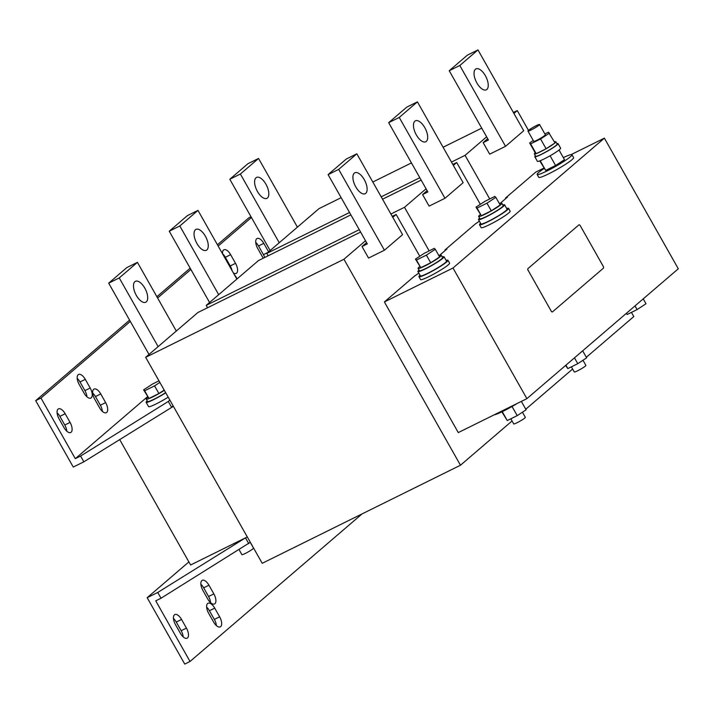 <?xml version="1.0" encoding="UTF-8"?>
<svg xmlns="http://www.w3.org/2000/svg" width="714" height="714" viewBox="0 0 714 714"><rect width="100%" height="100%" fill="white"/><g stroke="black" fill="none" stroke-linecap="round" stroke-linejoin="round"><path stroke-width="1.07" d="M365.729 193.351A11.674 5.453 -116.3 0 1 365.193 193.708A11.674 5.453 -116.3 0 1 355.447 186.283A11.674 5.453 -116.3 0 1 354.296 173.145A11.674 5.453 -116.3 0 1 354.84 172.788A11.674 5.453 -116.3 0 1 364.586 180.214A11.674 5.453 -116.3 0 1 365.729 193.351M486.859 89.455A11.674 5.453 -116.3 0 1 486.314 89.821A11.674 5.453 -116.3 0 1 476.568 82.387A11.674 5.453 -116.3 0 1 475.417 69.249A11.674 5.453 -116.3 0 1 475.961 68.892A11.674 5.453 -116.3 0 1 485.707 76.318A11.674 5.453 -116.3 0 1 486.859 89.455M426.294 141.408A11.674 5.453 -116.3 0 1 425.749 141.765A11.674 5.453 -116.3 0 1 416.003 134.33A11.674 5.453 -116.3 0 1 414.861 121.193A11.674 5.453 -116.3 0 1 415.396 120.836A11.674 5.453 -116.3 0 1 425.142 128.27A11.674 5.453 -116.3 0 1 426.294 141.408M206.864 249.945A11.674 5.453 63.7 0 0 205.721 236.807A11.674 5.453 63.7 0 0 195.975 229.373A11.674 5.453 63.7 0 0 195.431 229.729A11.674 5.453 63.7 0 0 196.582 242.867A11.674 5.453 63.7 0 0 206.328 250.302A11.674 5.453 63.7 0 0 206.864 249.945M267.429 197.992A11.674 5.453 63.7 0 0 266.286 184.855A11.674 5.453 63.7 0 0 256.54 177.429A11.674 5.453 63.7 0 0 255.996 177.786A11.674 5.453 63.7 0 0 257.138 190.924A11.674 5.453 63.7 0 0 266.884 198.349A11.674 5.453 63.7 0 0 267.429 197.992M146.308 301.888A11.674 5.453 63.7 0 0 145.156 288.751A11.674 5.453 63.7 0 0 135.41 281.325A11.674 5.453 63.7 0 0 134.875 281.682A11.674 5.453 63.7 0 0 136.017 294.82A11.674 5.453 63.7 0 0 145.763 302.245A11.674 5.453 63.7 0 0 146.308 301.888M84.127 393.2A8.336 3.891 63.7 0 0 90.848 398.073A8.336 3.891 63.7 0 0 91.231 397.823A8.336 3.891 63.7 0 0 90.178 388.005L85.278 379.339A8.336 3.891 63.7 0 0 78.558 374.466A8.336 3.891 63.7 0 0 79.227 384.543L84.127 393.2M268.616 251.855L263.805 243.358A8.336 3.891 63.7 0 0 257.085 238.485A8.336 3.891 63.7 0 0 257.754 248.552L262.654 257.219A8.336 3.891 63.7 0 0 263.252 258.2M233.38 272.953A8.336 3.891 63.7 0 0 236.2 273.4A8.336 3.891 63.7 0 0 236.584 273.141A8.336 3.891 63.7 0 0 235.531 263.332L230.631 254.666A8.336 3.891 63.7 0 0 223.901 249.793A8.336 3.891 63.7 0 0 222.554 253.818M64.01 427.606A8.336 3.891 63.7 0 0 70.74 432.479A8.336 3.891 63.7 0 0 71.123 432.22A8.336 3.891 63.7 0 0 70.07 422.411L65.17 413.745A8.336 3.891 63.7 0 0 58.441 408.872A8.336 3.891 63.7 0 0 59.11 418.939L64.01 427.606M99.585 407.81A8.336 3.891 63.7 0 0 106.315 412.683A8.336 3.891 63.7 0 0 106.698 412.433A8.336 3.891 63.7 0 0 105.645 402.616L100.745 393.949A8.336 3.891 63.7 0 0 94.016 389.076A8.336 3.891 63.7 0 0 94.685 399.144L99.585 407.81M206.641 607.159A8.336 3.891 -116.3 0 1 209.434 610.747L214.727 608.132A8.336 3.891 63.7 0 0 207.997 603.259A8.336 3.891 63.7 0 0 207.613 603.517A8.336 3.891 63.7 0 0 208.667 613.326L213.566 621.992A8.336 3.891 63.7 0 0 220.296 626.865A8.336 3.891 63.7 0 0 219.626 616.798L214.727 608.132M200.866 584.239A8.336 3.891 -116.3 0 1 203.668 587.827L208.952 585.212A8.336 3.891 63.7 0 0 202.232 580.339A8.336 3.891 63.7 0 0 201.839 580.598A8.336 3.891 63.7 0 0 202.892 590.407L207.792 599.073A8.336 3.891 63.7 0 0 214.521 603.946A8.336 3.891 63.7 0 0 213.852 593.878L208.952 585.212M173.457 618.467A8.336 3.891 -116.3 0 1 176.26 622.064L181.543 619.449A8.336 3.891 63.7 0 0 174.823 614.567A8.336 3.891 63.7 0 0 174.43 614.825A8.336 3.891 63.7 0 0 175.483 624.643L180.383 633.3A8.336 3.891 63.7 0 0 187.113 638.173A8.336 3.891 63.7 0 0 186.443 628.106L181.543 619.449M480.245 214.664A13.343 1.392 -29.5 0 0 478.639 216.467L479.951 218.779A13.343 1.392 -29.5 0 0 486.716 216.369A13.343 1.392 -29.5 0 0 503.174 205.641L501.862 203.329A13.343 1.392 -29.5 0 0 499.488 203.776M478.639 216.467A13.343 1.392 -29.5 0 0 485.404 214.057A13.343 1.392 -29.5 0 0 501.862 203.329M504.619 204.82L507.074 209.148A15.012 1.571 150.5 0 1 488.554 221.215A15.012 1.571 150.5 0 1 480.95 223.928L478.496 219.6A15.012 1.571 -29.5 0 0 486.109 216.886A15.012 1.571 -29.5 0 0 504.619 204.82A15.012 1.571 -29.5 0 0 502.817 205.016M480.576 223.268A16.672 1.74 -29.5 0 0 479.496 224.749L481.129 227.641A16.672 1.74 -29.5 0 0 489.59 224.624A16.672 1.74 -29.5 0 0 510.153 211.219L508.52 208.327A16.672 1.74 -29.5 0 0 506.699 208.488M479.496 224.749A16.672 1.74 -29.5 0 0 487.957 221.733A16.672 1.74 -29.5 0 0 508.52 208.327M582.99 360.267L585.891 365.398A6.667 0.696 150.5 0 1 577.662 370.762A6.667 0.696 150.5 0 1 574.279 371.967L571.379 366.844M419.689 266.608A13.343 1.392 -29.5 0 0 418.083 268.419L419.386 270.731A13.343 1.392 -29.5 0 0 426.151 268.312A13.343 1.392 -29.5 0 0 442.609 257.584L441.306 255.282A13.343 1.392 -29.5 0 0 438.923 255.728M418.083 268.419A13.343 1.392 -29.5 0 0 424.848 266.001A13.343 1.392 -29.5 0 0 441.306 255.282M444.063 256.763L446.509 261.101A15.012 1.571 150.5 0 1 427.998 273.167A15.012 1.571 150.5 0 1 420.385 275.881L417.931 271.552A15.012 1.571 -29.5 0 0 425.544 268.83A15.012 1.571 -29.5 0 0 444.063 256.763A15.012 1.571 -29.5 0 0 442.252 256.96M420.01 275.22A16.672 1.74 -29.5 0 0 418.931 276.702L420.564 279.585A16.672 1.74 -29.5 0 0 429.025 276.568A16.672 1.74 -29.5 0 0 449.597 263.163L447.964 260.28A16.672 1.74 -29.5 0 0 446.134 260.44M418.931 276.702A16.672 1.74 -29.5 0 0 427.391 273.685A16.672 1.74 -29.5 0 0 447.964 260.28M517.239 403.428A20.01 2.088 150.5 0 1 503.352 411.13A20.01 2.088 150.5 0 1 494.079 414.888M522.425 412.21L525.334 417.342A6.667 0.696 150.5 0 1 517.106 422.706A6.667 0.696 150.5 0 1 513.723 423.92L510.822 418.788M536.169 125.709A6.667 0.696 -29.5 0 0 527.941 131.073A6.667 0.696 -29.5 0 0 531.323 129.859A6.667 0.696 -29.5 0 0 539.552 124.495A6.667 0.696 -29.5 0 0 536.169 125.709M539.552 124.495L545.353 134.75A6.667 0.696 150.5 0 1 537.124 140.114A6.667 0.696 150.5 0 1 533.742 141.318L527.941 131.073M533.296 140.533L529.618 142.943L535.205 152.778A12.343 1.294 -29.5 0 0 534.358 153.921L535.661 156.232A12.343 1.294 -29.5 0 0 541.926 154.001A12.343 1.294 -29.5 0 0 557.143 144.085L555.84 141.774A12.343 1.294 -29.5 0 0 554.43 141.907M534.358 153.921A12.343 1.294 -29.5 0 0 536.169 153.653L536.482 153.537A12.343 1.294 -29.5 0 0 540.614 151.689A12.343 1.294 -29.5 0 0 545.835 148.914L555.019 142.943L548.441 132.206L544.898 133.955M535.402 155.777A13.343 1.392 -29.5 0 0 534.795 156.723A13.343 1.392 -29.5 0 0 541.56 154.313A13.343 1.392 -29.5 0 0 558.018 143.585A13.343 1.392 -29.5 0 0 556.884 143.621M534.795 156.723L537.41 161.346A13.343 1.392 -29.5 0 0 544.175 158.936A13.343 1.392 -29.5 0 0 560.633 148.209L558.018 143.585M544.095 168.513A20.01 2.088 -29.5 0 0 537.151 174.448L538.784 177.331A20.01 2.088 -29.5 0 0 548.941 173.716A20.01 2.088 -29.5 0 0 573.619 157.624L571.985 154.742A20.01 2.088 -29.5 0 0 563.328 157.633M537.151 174.448A20.01 2.088 -29.5 0 0 547.299 170.825A20.01 2.088 -29.5 0 0 571.985 154.742M250.248 542.337L253.515 548.102A6.667 0.696 150.5 0 1 245.286 553.466A6.667 0.696 150.5 0 1 241.903 554.671L239.065 549.655M147.218 400.857A15.012 1.571 -29.5 0 0 146.12 402.303L148.566 406.632A15.012 1.571 -29.5 0 0 156.179 403.919A15.012 1.571 -29.5 0 0 168.192 397.145M146.12 402.303A15.012 1.571 -29.5 0 0 153.733 399.59A15.012 1.571 -29.5 0 0 165.746 392.807M147.869 397.368A13.343 1.392 -29.5 0 0 146.263 399.171L147.566 401.482A13.343 1.392 -29.5 0 0 154.34 399.072A13.343 1.392 -29.5 0 0 165.648 392.638M146.263 399.171A13.343 1.392 -29.5 0 0 153.028 396.761A13.343 1.392 -29.5 0 0 164.336 390.326M571.12 154.608L604.392 138.15L452.988 268.018L384.382 301.951L414.664 275.979L418.823 273.123M439.253 255.603L446.928 249.025L444.947 249.998L475.229 224.026L479.389 221.179M543.854 168.093L535.786 172.083L505.503 198.055L507.493 197.073L499.809 203.66M130.323 321.407L40.984 398.037L75.291 458.665L80.575 456.05L168.299 401.447L171.565 407.221L173.136 405.873M80.575 456.05L83.841 461.824L173.386 406.32M384.382 301.951L458.29 432.586L526.896 398.653L678.3 268.785L604.392 138.15M119.649 439.538L190.62 564.988L247.294 536.955M57.084 412.772A8.336 3.891 -116.3 0 1 59.878 416.36L64.778 425.026A8.336 3.891 -116.3 0 1 66.804 431.194M129.591 320.122L35.7 400.652L73.265 467.054L83.841 461.824M251.007 216.744L248.874 217.797L217.431 244.768M190.156 268.169L156.875 296.721M92.659 392.977A8.336 3.891 -116.3 0 1 95.453 396.565L100.353 405.231A8.336 3.891 -116.3 0 1 102.388 411.398M222.545 253.693A8.336 3.891 -116.3 0 1 225.338 257.281L230.238 265.947A8.336 3.891 -116.3 0 1 232.041 270.588M255.728 242.385A8.336 3.891 -116.3 0 1 258.522 245.973L263.421 254.639A8.336 3.891 -116.3 0 1 264.716 257.486M77.192 378.366A8.336 3.891 -116.3 0 1 79.995 381.963L84.895 390.62A8.336 3.891 -116.3 0 1 86.921 396.788M75.291 458.665L147.503 396.725M251.444 217.511L218.163 246.062M190.888 269.464L157.607 298.006M237.119 278.871L236.396 277.594A8.336 3.891 63.7 0 0 234.46 274.854M250.311 542.283L161.016 598.234L155.732 600.849L190.031 661.476L362.078 513.901M188.88 561.918L147.173 597.689L184.748 664.091L190.031 661.476M183.186 636.888A8.336 3.891 -116.3 0 0 181.16 630.721L176.26 622.064M203.668 587.827L208.568 596.493A8.336 3.891 -116.3 0 1 210.594 602.661M216.369 625.58A8.336 3.891 -116.3 0 0 214.334 619.413L209.434 610.747M528.235 270.499L551.101 310.911A1.669 0.776 63.7 0 0 552.449 311.884A1.669 0.776 63.7 0 0 552.52 311.839L603.392 268.196A1.669 0.776 63.7 0 0 603.187 266.242L580.321 225.82A1.669 0.776 63.7 0 0 578.974 224.848A1.669 0.776 63.7 0 0 578.893 224.892L528.021 268.535A1.669 0.776 63.7 0 0 528.235 270.499L551.101 310.911M578.893 224.892L528.021 268.535M552.413 311.902A1.669 0.776 -116.3 0 1 552.377 311.92A1.669 0.776 -116.3 0 1 551.038 310.947M528.164 270.526A1.669 0.776 -116.3 0 1 527.958 268.562M452.988 268.018L526.896 398.653M366.577 242.617L362.016 246.526L367.308 243.902L328.101 174.618L346.272 159.035L356.848 153.805L402.58 234.638L384.418 250.221L368.549 258.066L362.016 246.526M384.418 250.221L338.677 169.388L328.101 174.618M338.677 169.388L356.848 153.805M487.698 138.721L483.146 142.63L488.43 140.015L449.231 70.722L467.393 55.139L477.969 49.909L523.71 130.742L505.539 146.325L489.679 154.17L483.146 142.63M505.539 146.325L459.807 65.492L449.231 70.722M459.807 65.492L477.969 49.909M427.133 190.665L422.581 194.574L427.864 191.959L388.666 122.674L406.837 107.091L417.413 101.861L463.145 182.695L444.974 198.278L429.114 206.123L422.581 194.574M444.974 198.278L399.242 117.444L388.666 122.674M399.242 117.444L417.413 101.861M164.184 390.058L158.901 393.53L148.976 398.439L143.621 389.862L152.519 384.034L158.972 380.839M159.865 382.409L154.572 385.881L144.647 390.781L143.621 389.862M148.976 398.439L144.647 390.781M158.901 393.53L154.572 385.881M179.821 225.981L169.245 231.211L187.407 215.628L197.983 210.389L179.821 225.981L218.689 294.677M236.852 279.094L197.983 210.389M169.245 231.211L209.577 302.495M240.377 174.029L229.801 179.259L247.972 163.676L258.548 158.446L240.377 174.029L279.245 242.733M297.417 227.15L258.548 158.446M229.801 179.259L270.133 250.552M119.256 277.924L108.68 283.155L126.851 267.572L137.427 262.341L119.256 277.924L158.124 346.629M176.296 331.046L137.427 262.341M108.68 283.155L149.012 354.447M40.984 398.037L35.7 400.652M168.299 401.447L169.87 400.099M350.877 214.86L258.432 260.592L206.221 305.369L207.569 307.743M426.071 188.791L404.499 207.292L390.915 214.013M359.258 229.676L206.221 305.369M480.352 204.311L456.701 162.515L453.354 165.389M456.701 162.515L452.819 164.443M421.162 180.098L382.534 199.206M404.499 207.292L429.168 250.891M341.149 197.68L318.988 208.64L266.786 253.425L268.125 255.791M486.636 136.838L465.064 155.349L451.48 162.069M419.814 177.724L381.196 196.832M349.53 212.495L266.786 253.425M528.476 130.385L517.266 110.572L513.919 113.446M517.266 110.572L513.375 112.491M481.718 128.154L443.099 147.254M411.434 162.917L372.815 182.025M586.328 357.277L633.809 316.552L631.444 312.375M465.064 155.349L489.724 198.938M360.597 232.05L197.867 312.536L145.665 357.321L262.208 563.301L460.476 465.225L512.063 420.983M365.514 240.734L343.943 259.244L145.665 357.321M419.787 256.255L396.145 214.468L392.789 217.342M396.145 214.468L392.254 216.387M343.943 259.244L460.476 465.225M248.74 543.622L245.473 537.856L157.749 592.459L147.173 597.689M161.016 598.234L157.749 592.459M525.772 409.22L572.619 369.031M626.133 313.526L627.178 314.481L637.102 309.573L646 303.745L643.234 298.863M635.023 305.904L637.102 309.573M626.473 313.241L627.178 314.481M529.618 142.943L530.645 143.862L540.569 138.953L549.468 133.125M535.205 152.778L536.169 153.653M536.196 153.68L530.645 143.862M546.121 148.771L540.569 138.953M536.482 153.537L545.835 148.914M555.001 142.907A12.343 1.294 -29.5 0 0 555.84 141.774M546.38 148.601A12.343 1.294 -29.5 0 0 554.76 143.112M550.083 155.777L555.599 165.514L564.488 159.686L559.017 150.011M555.599 165.514L545.674 170.423L540.195 160.739M545.674 170.423L539.784 160.9M521.345 401.402L526.102 409.809L517.204 415.637L507.279 420.546L501.862 411.853M512.036 406.498L517.204 415.637M502.254 411.666L507.279 420.546M434.264 248.365L435.281 249.293L426.383 255.121L416.467 260.03L415.441 259.102L424.339 253.274L434.264 248.365M426.383 255.121L430.712 262.77L439.61 256.942L435.281 249.293M430.712 262.77L420.796 267.679L416.467 260.03M420.796 267.679L415.441 259.102M419.029 270.097A15.012 1.571 -29.5 0 0 417.931 271.552M582.669 350.806L586.658 357.857L577.76 363.685L567.844 368.594L565.577 365.47M574.458 357.848L577.76 363.685M565.916 365.184L567.844 368.594M494.82 196.421L495.846 197.341L486.948 203.169L477.023 208.077L476.006 207.158L484.904 201.33L494.82 196.421M486.948 203.169L491.277 210.826L500.175 204.989L495.846 197.341M491.277 210.826L481.352 215.726L477.023 208.077M481.352 215.726L476.006 207.158M479.594 218.154A15.012 1.571 -29.5 0 0 478.496 219.6M505.78 198.537L505.503 198.055M445.215 250.489L444.947 249.998M181.16 630.721L186.443 628.106M208.568 596.493L213.852 593.878M214.334 619.413L219.626 616.798M100.745 393.949L95.453 396.565M100.353 405.231L105.645 402.616M65.17 413.745L59.878 416.36M64.778 425.026L70.07 422.411M230.631 254.666L225.338 257.281M230.238 265.947L235.531 263.332M263.805 243.358L258.522 245.973M263.421 254.639L268.027 252.354M85.278 379.339L79.995 381.963M84.895 390.62L90.178 388.005"/></g></svg>
